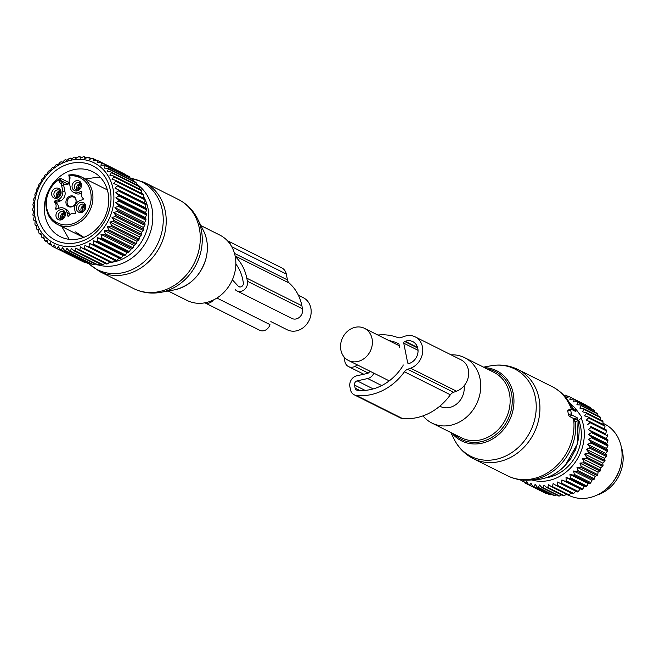 <?xml version="1.0" encoding="UTF-8"?>
<svg xmlns="http://www.w3.org/2000/svg" width="654" height="654" viewBox="0 0 654 654"><rect width="100%" height="100%" fill="white"/><g stroke="black" fill="none" stroke-linecap="round" stroke-linejoin="round"><path stroke-width="0.98" d="M298.396 295.24L303.284 297.693A17.944 15.385 116.6 0 1 308.598 321.4A17.944 15.385 116.6 0 1 287.212 329.788L270.846 321.588M200.933 225.622L219.785 235.064A36.559 31.335 116.6 0 1 234.492 273.732A36.559 31.335 116.6 0 1 187.044 300.439L168.192 290.997M80.949 182.777A5.33 4.57 116.6 0 1 81.366 186.423A5.33 4.57 116.6 0 1 80.05 189.063A5.33 4.57 116.6 0 1 72.61 188.777A5.33 4.57 116.6 0 1 74.54 181.542A5.33 4.57 116.6 0 1 80.949 182.777M80.18 188.908A3.989 3.417 116.6 0 1 76.068 189.881A3.989 3.417 116.6 0 1 74.736 188.556A3.989 3.417 116.6 0 1 75.398 183.872A3.989 3.417 116.6 0 1 79.641 182.744A3.989 3.417 116.6 0 1 80.973 184.068A3.989 3.417 116.6 0 1 81.325 186.619M54.127 188.981A5.33 4.57 116.6 0 1 59.285 188.761A5.33 4.57 116.6 0 1 60.961 193.854A5.33 4.57 116.6 0 1 59.637 196.494A5.33 4.57 116.6 0 1 58.615 197.443A5.33 4.57 116.6 0 1 52.206 196.208A5.33 4.57 116.6 0 1 54.127 188.981M59.767 196.339A3.989 3.417 116.6 0 1 59.122 196.911A3.989 3.417 116.6 0 1 55.655 197.312A3.989 3.417 116.6 0 1 53.906 194.156A3.989 3.417 116.6 0 1 55.77 190.584A3.989 3.417 116.6 0 1 59.228 190.183A3.989 3.417 116.6 0 1 60.912 194.058M56.506 217.831A5.33 4.57 116.6 0 1 58.435 210.604A5.33 4.57 116.6 0 1 64.844 211.839A5.33 4.57 116.6 0 1 65.261 215.485A5.33 4.57 116.6 0 1 63.937 218.125A5.33 4.57 116.6 0 1 56.506 217.831M64.067 217.962A3.989 3.417 116.6 0 1 59.964 218.935A3.989 3.417 116.6 0 1 58.631 217.618A3.989 3.417 116.6 0 1 59.285 212.934A3.989 3.417 116.6 0 1 63.528 211.806A3.989 3.417 116.6 0 1 64.86 213.13A3.989 3.417 116.6 0 1 65.212 215.681M83.328 211.634A5.33 4.57 116.6 0 1 76.919 210.4A5.33 4.57 116.6 0 1 78.848 203.173A5.33 4.57 116.6 0 1 83.998 202.953A5.33 4.57 116.6 0 1 85.674 208.046A5.33 4.57 116.6 0 1 84.35 210.686A5.33 4.57 116.6 0 1 83.328 211.634M84.48 210.531A3.989 3.417 116.6 0 1 83.835 211.103A3.989 3.417 116.6 0 1 80.368 211.504A3.989 3.417 116.6 0 1 78.619 208.348A3.989 3.417 116.6 0 1 80.483 204.776A3.989 3.417 116.6 0 1 83.941 204.375A3.989 3.417 116.6 0 1 85.625 208.25M77.344 190.191A3.989 3.417 116.6 0 1 77.033 189.709A3.989 3.417 116.6 0 1 77.246 185.646A3.989 3.417 116.6 0 1 80.655 183.586M56.939 197.622A3.989 3.417 116.6 0 1 58.059 191.728A3.989 3.417 116.6 0 1 60.242 191.017M61.239 219.254A3.989 3.417 116.6 0 1 60.92 218.763A3.989 3.417 116.6 0 1 61.141 214.7A3.989 3.417 116.6 0 1 64.55 212.64M81.652 211.822A3.989 3.417 116.6 0 1 82.78 205.92A3.989 3.417 116.6 0 1 84.963 205.209M75.521 198.219A5.755 4.93 -63.4 0 0 68.605 196.887A5.755 4.93 -63.4 0 0 66.528 204.694A5.755 4.93 -63.4 0 0 74.548 205.004A5.755 4.93 -63.4 0 0 75.978 202.151A5.755 4.93 -63.4 0 0 75.521 198.219M75.954 202.25A5.069 4.341 -63.4 0 0 75.537 198.881A5.069 4.341 -63.4 0 0 74.066 197.32A5.069 4.341 -63.4 0 0 68.547 198.522A5.069 4.341 -63.4 0 0 67.615 204.579A5.069 4.341 -63.4 0 0 69.537 206.362A5.069 4.341 -63.4 0 0 74.613 204.923M67.027 212.525L69.324 213.67A7.308 6.27 -63.4 0 0 66.242 209.444L63.945 208.299A7.308 6.27 -63.4 0 1 67.027 212.525L67.673 215.787A0.662 0.572 -63.4 0 0 68.711 215.918A5.314 4.562 -63.4 0 1 74.54 213.801A0.662 0.572 -63.4 0 0 75.382 212.983L74.736 209.713A7.308 6.27 -63.4 0 1 79.747 200.672L82.829 199.552A0.662 0.572 -63.4 0 0 83.083 198.391A5.314 4.562 -63.4 0 1 81.848 192.219A0.662 0.572 -63.4 0 0 81.202 191.385L78.12 192.505A7.308 6.27 116.6 0 1 73.51 192.317A7.308 6.27 116.6 0 1 70.428 188.09L69.21 181.967A19.939 17.094 116.6 0 1 69.095 181.305L69.447 178.313M78.12 192.505L80.417 193.658A7.308 6.27 116.6 0 1 75.807 193.461L73.51 192.317M80.417 193.658L81.497 193.265M69.324 213.67L69.569 214.913M63.945 208.299A7.308 6.27 -63.4 0 0 59.334 208.111L56.252 209.231A0.662 0.572 -63.4 0 1 55.606 208.397A5.314 4.562 -63.4 0 0 54.38 202.225A0.662 0.572 -63.4 0 1 54.625 201.064L57.707 199.936A7.308 6.27 -63.4 0 0 62.719 190.894L61.501 184.771A19.939 17.094 -63.4 0 0 61.362 184.126A6.311 5.412 116.6 0 1 58.925 180.586L58.762 179.801L60.225 178.158L69.365 182.736M58.255 208.503A5.314 4.562 -63.4 0 0 56.677 203.369L54.38 202.225M57.707 199.936L60.005 201.089L56.923 202.209A0.662 0.572 -63.4 0 0 56.677 203.369M60.005 201.089A7.308 6.27 -63.4 0 0 65.016 192.047L62.719 190.894M106.651 189.562L81.243 176.842L68.776 174.961L69.201 177.16A1.333 0.458 168.7 0 1 69.888 176.596L68.891 175.002A26.585 22.792 116.6 0 1 81.243 176.842A26.585 22.792 116.6 0 1 90.129 185.654A26.585 22.792 116.6 0 1 85.731 216.875A26.585 22.792 116.6 0 1 57.438 224.387A26.585 22.792 116.6 0 1 48.551 215.567M82.845 237.108L57.438 224.387L48.421 215.444C42.657 200.655 46.483 188.246 59.874 178.215L60.691 180.479L68.032 184.15M65.016 192.047L63.798 185.924A19.939 17.094 -63.4 0 0 62.661 182.237L60.977 181.395L61.362 184.126M62.661 182.237A4.987 4.276 -63.4 0 0 63.266 183.234A4.987 4.276 -63.4 0 0 64.468 184.199A4.987 4.276 -63.4 0 0 69.447 183.145M60.135 191.115L60.054 191.074A4.987 4.349 -60 0 0 57.83 197.524M60.054 191.074L60.16 191.606A4.423 3.859 -60 0 0 58.337 197.353M60.945 192.717L60.16 191.606M60.871 192.677A3.654 3.188 -60 0 0 59.35 196.731M61.035 192.611L60.119 191.05A4.987 4.186 113.5 0 1 60.258 191.033M64.435 212.746L64.362 212.697A4.987 4.349 -60 0 0 62.13 219.147M64.362 212.697L64.468 213.237A4.423 3.859 -60 0 0 62.645 218.976M65.245 214.34L64.468 213.237M65.171 214.299A3.654 3.188 -60 0 0 63.651 218.362M65.343 214.234L64.427 212.673A4.987 4.186 113.5 0 1 64.566 212.664M84.848 205.307L84.775 205.266A4.987 4.349 -60 0 0 82.543 211.716M84.775 205.266L84.881 205.797A4.423 3.859 -60 0 0 83.058 211.544M85.658 206.909L84.881 205.797M85.584 206.868A3.654 3.188 -60 0 0 84.064 210.923M85.748 206.803L84.832 205.242A4.987 4.186 113.5 0 1 84.979 205.225M80.548 183.684L80.467 183.643A4.987 4.349 -60 0 0 78.243 190.085M80.467 183.643L80.573 184.175A4.423 3.859 -60 0 0 78.75 189.913M81.358 185.278L80.573 184.175M81.284 185.237A3.654 3.188 -60 0 0 79.763 189.3M81.448 185.18L80.532 183.619A4.987 4.186 113.5 0 1 80.671 183.602M125.543 174.716L97.691 160.541A48.527 41.594 -63.4 0 0 97.495 160.443A48.527 41.594 -63.4 0 0 96.833 160.124L93.318 160.868L93.481 158.734A48.527 41.594 116.6 0 0 92.566 158.423L89.157 159.445L89.05 157.467A48.527 41.594 116.6 0 0 88.102 157.279L84.832 158.562L84.464 156.764A48.527 41.594 116.6 0 0 83.491 156.69L80.377 158.227L79.772 156.641A48.527 41.594 116.6 0 0 79.109 156.666A48.527 41.594 116.6 0 0 78.782 156.682L75.864 158.431L75.03 157.083A48.527 41.594 116.6 0 0 74.041 157.246L71.327 159.184L70.297 158.088A48.527 41.594 116.6 0 0 69.316 158.374L66.839 160.475L65.629 159.658A48.527 41.594 116.6 0 0 64.664 160.05L62.441 162.282L61.084 161.759A48.527 41.594 116.6 0 0 60.16 162.266L58.198 164.587L56.718 164.375A48.527 41.594 116.6 0 0 55.835 164.98L54.159 167.367L52.59 167.465A48.527 41.594 116.6 0 0 51.756 168.168L50.366 170.58L48.731 170.996A48.527 41.594 116.6 0 0 47.971 171.789L46.867 174.193L45.208 174.929A48.527 41.594 116.6 0 0 44.521 175.795L43.712 178.158L42.06 179.212A48.527 41.594 116.6 0 0 41.447 180.144L40.932 182.425L39.314 183.79A48.527 41.594 116.6 0 0 38.79 184.788L38.561 186.954L37.008 188.622A48.527 41.594 116.6 0 0 36.591 189.652L36.624 191.671L35.177 193.625A48.527 41.594 116.6 0 0 34.858 194.696L35.161 196.535L33.836 198.759A48.527 41.594 116.6 0 0 33.624 199.846L34.171 201.489L33.011 203.958A48.527 41.594 116.6 0 0 32.904 205.045L33.681 206.46L32.7 209.149A48.527 41.594 116.6 0 0 32.7 210.228L33.689 211.389L32.913 214.275A48.527 41.594 116.6 0 0 33.019 215.338L34.188 216.221L33.648 219.278A48.527 41.594 116.6 0 0 33.861 220.308L35.185 220.897L34.891 224.093A48.527 41.594 116.6 0 0 35.21 225.074L36.665 225.368L36.624 228.663A48.527 41.594 116.6 0 0 37.049 229.579L38.602 229.562L38.839 232.93A48.527 41.594 116.6 0 0 39.363 233.78L40.981 233.437L41.504 236.846A48.527 41.594 116.6 0 0 42.118 237.615L43.769 236.952L44.586 240.353A48.527 41.594 116.6 0 0 45.281 241.04L46.933 240.059L48.044 243.427A48.527 41.594 116.6 0 0 48.813 244.007L50.44 242.716L51.838 246.018A48.527 41.594 116.6 0 0 52.672 246.493L54.241 244.898L55.925 248.095A48.527 41.594 116.6 0 0 56.808 248.463L58.288 246.574L60.25 249.632A48.527 41.594 116.6 0 0 61.182 249.885L62.531 247.727L64.762 250.613A48.527 41.594 116.6 0 0 65.727 250.752L66.929 248.34L69.406 251.03A48.527 41.594 116.6 0 0 70.395 251.046L71.425 248.406L74.131 250.874A48.527 41.594 116.6 0 0 75.128 250.768L75.954 247.923L78.881 250.147A48.527 41.594 116.6 0 0 79.87 249.926L80.475 246.901L83.589 248.855A48.527 41.594 116.6 0 0 84.562 248.52L84.922 245.356L88.2 247.016A48.527 41.594 116.6 0 0 89.148 246.566L89.246 243.296L92.655 244.661A48.527 41.594 116.6 0 0 93.571 244.097L93.399 240.746L96.915 241.8A48.527 41.594 116.6 0 0 97.773 241.146L97.323 237.745L100.912 238.481A48.527 41.594 116.6 0 0 101.713 237.737L100.969 234.328L104.607 234.745A48.527 41.594 116.6 0 0 105.343 233.911L104.305 230.535L107.951 230.633A48.527 41.594 116.6 0 0 108.605 229.726L107.281 226.415L110.91 226.194A48.527 41.594 116.6 0 0 111.474 225.229L109.856 222.008L113.436 221.485A48.527 41.594 116.6 0 0 113.902 220.472L112.014 217.373L115.505 216.556A48.527 41.594 116.6 0 0 115.872 215.509L113.714 212.575L117.091 211.479A48.527 41.594 116.6 0 0 117.36 210.4L114.941 207.661L118.178 206.304A48.527 41.594 116.6 0 0 118.341 205.217L115.684 202.691L118.75 201.105A48.527 41.594 116.6 0 0 118.799 200.018L115.93 197.737L118.799 195.938A48.527 41.594 116.6 0 0 118.742 194.867L115.676 192.848L118.325 190.862A48.527 41.594 116.6 0 0 118.161 189.823L114.924 188.082L117.336 185.949A48.527 41.594 116.6 0 0 117.066 184.943L113.682 183.504L115.84 181.248A48.527 41.594 116.6 0 0 115.464 180.3L111.973 179.163L113.861 176.825A48.527 41.594 116.6 0 0 113.387 175.942L109.807 175.125L111.417 172.73A48.527 41.594 116.6 0 0 110.853 171.92L107.223 171.422L108.539 169.01A48.527 41.594 116.6 0 0 107.885 168.282L104.239 168.111L105.269 165.715A48.527 41.594 116.6 0 0 104.534 165.078L100.904 165.217L101.64 162.879A48.527 41.594 116.6 0 0 100.839 162.347L97.242 162.797L97.691 160.541M129.688 177.675L129.337 176.752A48.527 41.594 -63.4 0 0 128.536 176.22L100.839 162.347M133.391 181.052L132.975 179.588A48.527 41.594 -63.4 0 0 132.239 178.951L104.534 165.078M136.629 184.829L136.245 182.883A48.527 41.594 -63.4 0 0 135.591 182.155L107.885 168.282M139.392 188.965L139.122 186.603A48.527 41.594 -63.4 0 0 138.55 185.793L110.853 171.92M141.665 194.034L141.566 190.698A48.527 41.594 -63.4 0 0 141.092 189.815L113.387 175.942M143.373 198.375L143.545 195.121A48.527 41.594 -63.4 0 0 143.169 194.173L115.464 180.3M88.2 247.016L115.897 260.889A48.527 41.594 -63.4 0 0 116.845 260.439L118.938 258.158L120.361 258.534A48.527 41.594 -63.4 0 0 121.268 257.97L123.091 255.616L124.62 255.673A48.527 41.594 -63.4 0 0 125.478 255.019L127.015 252.616L128.617 252.354A48.527 41.594 -63.4 0 0 129.418 251.61L130.661 249.199L132.312 248.618A48.527 41.594 -63.4 0 0 133.04 247.784L133.996 245.405L135.656 244.506A48.527 41.594 -63.4 0 0 136.31 243.599L136.972 241.277L138.607 240.067A48.527 41.594 -63.4 0 0 139.171 239.102L139.547 236.879L141.133 235.358A48.527 41.594 -63.4 0 0 141.607 234.345L141.705 232.244L143.21 230.429A48.527 41.594 -63.4 0 0 143.578 229.382L143.406 227.445L144.796 225.352A48.527 41.594 -63.4 0 0 145.065 224.273L144.632 222.532L145.883 220.177A48.527 41.594 -63.4 0 0 146.038 219.09L145.376 217.561L146.447 214.978A48.527 41.594 -63.4 0 0 146.504 213.891L145.621 212.607L146.496 209.811A48.527 41.594 -63.4 0 0 146.447 208.74L145.368 207.71L146.03 204.735A48.527 41.594 -63.4 0 0 145.858 203.696L144.616 202.953L145.041 199.822A48.527 41.594 -63.4 0 0 144.763 198.816L117.066 184.943M114.613 260.227L112.267 262.393L84.562 248.52M83.589 248.855L111.286 262.728A48.527 41.594 -63.4 0 0 112.267 262.393M110.166 261.772L107.575 263.799L79.87 249.926M78.881 250.147L106.586 264.02A48.527 41.594 -63.4 0 0 107.575 263.799M105.646 262.794L102.833 264.641L75.128 250.768M74.131 250.874L101.836 264.747A48.527 41.594 -63.4 0 0 102.833 264.641M77.172 159.38A44.864 38.455 116.6 0 1 113.788 200.999A44.864 38.455 116.6 0 1 71 246.599A44.864 38.455 116.6 0 1 34.376 204.98A44.864 38.455 116.6 0 1 77.172 159.38M129.337 176.752L101.64 162.879M132.975 179.588L105.269 165.715M136.245 182.883L108.539 169.01M139.122 186.603L111.417 172.73M141.566 190.698L113.861 176.825M143.545 195.121L115.84 181.248M145.041 199.822L117.336 185.949M144.616 202.953L114.924 188.082M145.858 203.696L118.161 189.823M146.03 204.735L118.325 190.862M145.368 207.71L115.676 192.848M146.447 208.74L118.742 194.867M146.496 209.811L118.799 195.938M145.621 212.607L115.93 197.737M146.504 213.891L118.799 200.018M146.447 214.978L118.75 201.105M145.376 217.561L115.684 202.691M146.038 219.09L118.341 205.217M145.883 220.177L118.178 206.304M144.632 222.532L114.941 207.661M145.065 224.273L117.36 210.4M144.796 225.352L117.091 211.479M143.406 227.445L113.714 212.575M143.578 229.382L115.872 215.509M143.21 230.429L115.505 216.556M141.705 232.244L112.014 217.373M141.607 234.345L113.902 220.472M141.133 235.358L113.436 221.485M139.547 236.879L109.856 222.008M139.171 239.102L111.474 225.229M138.607 240.067L110.91 226.194M136.972 241.277L107.281 226.415M136.31 243.599L108.605 229.726M135.656 244.506L107.951 230.633M133.996 245.405L104.305 230.535M133.04 247.784L105.343 233.911M132.312 248.618L104.607 234.745M130.661 249.199L100.969 234.328M129.418 251.61L101.713 237.737M128.617 252.354L100.912 238.481M127.015 252.616L97.323 237.745M125.478 255.019L97.773 241.146M124.62 255.673L96.915 241.8M123.091 255.616L93.399 240.746M121.268 257.97L93.571 244.097M120.361 258.534L92.655 244.661M118.938 258.158L89.246 243.296M116.845 260.439L89.148 246.566M95.092 263.889L93.424 264.625L65.727 250.752M64.762 250.613L92.467 264.486A48.527 41.594 -63.4 0 0 93.424 264.625M90.138 263.325L88.879 263.758L61.182 249.885M60.25 249.632L87.955 263.505A48.527 41.594 -63.4 0 0 88.879 263.758M85.241 262.148L84.513 262.336L56.808 248.463M55.925 248.095L83.622 261.968A48.527 41.594 -63.4 0 0 84.513 262.336M80.417 260.357L52.672 246.493M100.054 263.856L98.1 264.919L70.395 251.046M69.406 251.03L97.111 264.903A48.527 41.594 -63.4 0 0 98.1 264.919A45.167 38.717 116.6 0 0 151.115 229.726A45.167 38.717 116.6 0 0 136.465 183.987M81.668 157.589L79.772 156.641M86.63 157.851L84.464 156.764M91.56 158.726L89.05 157.467M96.424 160.205L93.481 158.734M91.576 236.02A41.611 35.668 -63.4 0 0 106.618 179.58A41.611 35.668 -63.4 0 0 56.596 169.95A41.611 35.668 -63.4 0 0 41.554 226.398A41.611 35.668 -63.4 0 0 91.576 236.02M51.568 245.389L48.813 244.007M47.644 242.217L45.281 241.04M44.17 238.645L42.118 237.615M41.169 234.68L39.363 233.78M38.66 230.388L37.049 229.579M36.657 225.793L35.21 225.074M35.177 220.962L33.861 220.308M66.994 160.336L65.629 159.658M71.801 158.84L70.297 158.088M76.706 157.925L75.03 157.083M91.789 233.028A36.289 31.106 -63.4 0 0 108.744 200.492A36.289 31.106 -63.4 0 0 92.786 171.765A36.289 31.106 -63.4 0 0 61.28 175.403A36.289 31.106 -63.4 0 0 44.325 207.931A36.289 31.106 -63.4 0 0 60.282 236.666A36.289 31.106 -63.4 0 0 91.789 233.028M235.121 255.959L289.207 283.043A6.646 5.698 116.6 0 1 287.458 279.904L286.297 274.059A10.636 9.115 116.6 0 0 281.817 267.911L227.257 240.59M235.865 264.036A43.54 37.319 116.6 0 1 242.757 279.642L243.362 282.708A3.327 2.845 116.6 0 1 242.201 286.125A3.327 2.845 116.6 0 1 238.988 286.73A3.327 2.845 116.6 0 1 238.277 286.199L239.838 286.975M232.358 279.814L238.277 286.199M213.384 300.006A7.979 6.834 116.6 0 1 204.906 302.818L259.671 330.254A7.979 6.834 116.6 0 0 269.971 324.605L216.915 298.036M235.227 256.474A48.192 41.308 116.6 0 1 246.795 278.171L247.4 281.236A7.979 6.834 116.6 0 1 244.621 289.444A7.979 6.834 116.6 0 1 236.903 290.891A7.979 6.834 116.6 0 1 235.203 289.608M289.207 283.043A48.192 41.308 116.6 0 1 301.895 305.77L302.5 308.827A7.979 6.834 116.6 0 1 299.72 317.035A7.979 6.834 116.6 0 1 292.003 318.482L236.903 290.891M227.322 240.656A10.636 9.115 116.6 0 1 230.862 245.217M439.782 406.183L440.273 406.428A17.944 15.385 -63.4 0 0 461.65 398.041A17.944 15.385 -63.4 0 0 464.07 385.786M369.821 352.056A17.944 15.385 -63.4 0 0 364.507 328.349A17.944 15.385 -63.4 0 0 343.129 336.728A17.944 15.385 -63.4 0 0 348.435 360.444A17.944 15.385 -63.4 0 0 369.821 352.056M422.991 415.879A36.559 31.335 -63.4 0 0 431.934 423.064A36.559 31.335 -63.4 0 0 469.4 414.358A36.559 31.335 -63.4 0 0 464.675 357.689A36.559 31.335 -63.4 0 0 451.064 354.836M536.337 479.676C547.292 478.818 556.93 474.052 565.244 465.395L577.229 444.238L578.071 420.563A45.167 38.717 -63.4 0 1 565.072 465.427A45.167 38.717 -63.4 0 1 536.337 479.676L529.225 480.118C521.532 480.576 514.273 479.12 507.422 475.736A49.851 42.731 -63.4 0 0 558.516 463.858A49.851 42.731 -63.4 0 0 573.558 418.486L575.038 421.675L578.438 420.432A1.333 0.507 70 0 0 578.504 420.399L581.332 417.996A1.333 0.507 70 0 0 580.907 415.879L576.395 409.805A1.333 0.507 70 0 0 575.839 409.461A1.333 0.507 70 0 0 575.684 410.401L575.921 411.579L571.024 409.126A1.333 0.507 70 0 0 570.811 409.102A1.333 0.507 70 0 0 570.656 410.042L571.383 413.712A1.333 0.507 70 0 0 572.242 415.249L577.139 417.702L577.376 418.879A1.333 0.507 70 0 0 578.438 420.432M573.558 418.486L569.258 416.328L568.465 414.783A49.851 42.731 -63.4 0 0 567.729 411.113L570.656 410.042M567.729 411.113L567.836 410.189L570.811 409.102M574.114 418.797L577.139 417.702M597.29 494.972A34.899 29.912 -63.4 0 0 621.3 447.017M563.961 395.466L565.203 395.098A48.527 41.594 116.6 0 1 566.111 395.4L565.947 397.534L569.462 396.79A48.527 41.594 116.6 0 1 570.133 397.117A48.527 41.594 116.6 0 1 570.329 397.215L569.879 399.471L573.468 399.022L589.998 407.295A48.527 41.594 116.6 0 1 590.799 407.826L574.269 399.553L573.533 401.891L577.171 401.752A48.527 41.594 116.6 0 1 577.899 402.382L594.429 410.663L595.026 412.731M586.998 405.799L586.859 405.496A48.527 41.594 -63.4 0 0 586.663 405.39A48.527 41.594 -63.4 0 0 586.466 405.292M570.329 397.215L586.859 405.496M570.051 403.567A43.205 37.033 116.6 0 1 577.433 411.202M586.017 412.609A48.527 41.594 116.6 0 1 586.344 413.205A48.527 41.594 116.6 0 1 586.491 413.5L603.021 421.773A48.527 41.594 -63.4 0 0 602.874 421.478A48.527 41.594 116.6 0 0 602.547 420.89L586.017 412.609L582.444 411.791L584.055 409.404L600.585 417.677L600.764 419.999M577.899 402.382L576.877 404.777L580.523 404.957A48.527 41.594 116.6 0 1 581.177 405.684L579.853 408.096L583.482 408.587A48.527 41.594 116.6 0 1 584.055 409.404M573.468 399.022A48.527 41.594 116.6 0 1 574.269 399.553M591.151 408.75L590.799 407.826M602.914 424.389L603.021 421.773M604.541 429.049L605.007 426.195A48.527 41.594 -63.4 0 0 604.631 425.247L588.101 416.974A48.527 41.594 116.6 0 1 588.477 417.922L605.007 426.195M523.069 479.39L524.475 482.685A48.527 41.594 116.6 0 0 525.301 483.167L526.871 481.573L528.555 484.761A48.527 41.594 116.6 0 0 529.446 485.129L530.917 483.249L532.879 486.306A48.527 41.594 116.6 0 0 533.811 486.56L535.168 484.401L537.4 487.287A48.527 41.594 116.6 0 0 538.356 487.418L539.566 485.015L542.043 487.704A48.527 41.594 116.6 0 0 543.024 487.721L544.054 485.08L546.769 487.549A48.527 41.594 116.6 0 0 547.758 487.443L548.592 484.598L551.51 486.821A48.527 41.594 116.6 0 0 552.499 486.592L553.104 483.576L556.219 485.53A48.527 41.594 116.6 0 0 557.192 485.186L557.56 482.023L560.83 483.69A48.527 41.594 116.6 0 0 561.778 483.241L561.884 479.962L565.293 481.328A48.527 41.594 116.6 0 0 566.201 480.772L566.029 477.42L569.552 478.475A48.527 41.594 116.6 0 0 570.411 477.812L569.953 474.42L573.55 475.156A48.527 41.594 116.6 0 0 574.351 474.403L573.607 471.003L577.245 471.42A48.527 41.594 116.6 0 0 577.972 470.586L576.942 467.209L580.589 467.308A48.527 41.594 116.6 0 0 581.242 466.4L579.91 463.081L583.54 462.869A48.527 41.594 116.6 0 0 584.104 461.904L582.493 458.675L586.066 458.152A48.527 41.594 116.6 0 0 586.54 457.138L584.643 454.048L588.134 453.23A48.527 41.594 116.6 0 0 588.51 452.176L586.344 449.249L589.728 448.154A48.527 41.594 116.6 0 0 589.998 447.074L587.578 444.336L590.807 442.979A48.527 41.594 116.6 0 0 590.971 441.891L588.314 439.365L591.38 437.779A48.527 41.594 116.6 0 0 591.437 436.692L588.559 434.411L591.429 432.613A48.527 41.594 116.6 0 0 591.371 431.534L588.306 429.514L590.954 427.536A48.527 41.594 116.6 0 0 590.791 426.49L605.694 433.839L606.495 430.896A48.527 41.594 -63.4 0 0 606.225 429.899L589.695 421.617A48.527 41.594 116.6 0 1 589.965 422.623L606.495 430.896M605.694 433.839L590.791 426.49M588.306 429.514L606.446 438.597L607.484 435.817A48.527 41.594 -63.4 0 0 607.321 434.771M606.446 438.597L607.909 439.815L591.371 431.534M588.559 434.411L606.699 443.486L607.958 440.886A48.527 41.594 -63.4 0 0 607.909 439.815M606.699 443.486L607.967 444.965L591.437 436.692M588.314 439.365L606.454 448.448L607.909 446.053A48.527 41.594 -63.4 0 0 607.967 444.965M606.454 448.448L607.501 450.173L590.971 441.891M587.578 444.336L605.71 453.418L607.337 451.26A48.527 41.594 -63.4 0 0 607.501 450.173M605.71 453.418L606.528 455.356L589.998 447.074M586.344 449.249L604.484 458.331L606.258 456.427A48.527 41.594 -63.4 0 0 606.528 455.356M604.484 458.331L605.04 460.457L588.51 452.176M584.643 454.048L602.784 463.13L604.664 461.511A48.527 41.594 -63.4 0 0 605.04 460.457M602.784 463.13L603.07 465.419L586.54 457.138M582.493 458.675L600.625 467.757L602.596 466.433A48.527 41.594 -63.4 0 0 603.07 465.419M600.625 467.757L600.634 470.177L584.104 461.904M579.91 463.081L598.05 472.163L600.07 471.142A48.527 41.594 -63.4 0 0 600.634 470.177M598.05 472.163L597.772 474.681L581.242 466.4M576.942 467.209L595.075 476.292L597.118 475.581A48.527 41.594 -63.4 0 0 597.772 474.681M595.075 476.292L594.502 478.867L577.972 470.586M573.607 471.003L591.747 480.085L593.775 479.693A48.527 41.594 -63.4 0 0 594.502 478.867M591.747 480.085L590.881 482.685L574.351 474.403M569.953 474.42L588.093 483.502L590.08 483.437A48.527 41.594 -63.4 0 0 590.881 482.685M588.093 483.502L586.94 486.094L570.411 477.812M566.029 477.42L584.169 486.502L586.082 486.748A48.527 41.594 -63.4 0 0 586.94 486.094M584.169 486.502L582.73 489.053L566.201 480.772M561.884 479.962L581.823 489.609A48.527 41.594 -63.4 0 0 582.73 489.053M580.016 489.045L578.308 491.514L561.778 483.241M575.684 491.129L573.721 493.468L557.192 485.186M571.056 492.961L569.029 494.874L552.499 486.592M566.307 494.228L564.288 495.716L547.758 487.443M561.484 494.914L559.554 495.994L543.024 487.721M566.111 395.4L569.054 396.88M563.617 395.106L564.189 395.392M520.576 479.807L520.674 480.101A48.527 41.594 116.6 0 0 521.442 480.682L524.206 482.063M522.293 480.003L521.442 480.682M587.554 424.757L589.965 422.623M588.477 417.922L586.319 420.179L589.695 421.617M586.491 413.5L584.602 415.838L588.101 416.974M581.21 418.102A43.205 37.033 116.6 0 1 573.427 464.683A43.205 37.033 116.6 0 1 531.8 479.962M578.7 420.228A39.886 34.188 116.6 0 1 546.213 477.755M583.482 408.587L600.012 416.868A48.527 41.594 116.6 0 1 600.585 417.677M598.116 416.042L597.707 413.957L581.177 405.684M580.523 404.957L597.053 413.23A48.527 41.594 116.6 0 1 597.707 413.957M577.171 401.752L593.701 410.033A48.527 41.594 116.6 0 1 594.429 410.663M590.954 427.536L607.484 435.817M591.429 432.613L607.958 440.886M591.38 437.779L607.909 446.053M590.807 442.979L607.337 451.26M589.728 448.154L606.258 456.427M588.134 453.23L604.664 461.511M586.066 458.152L602.596 466.433M583.54 462.869L600.07 471.142M580.589 467.308L597.118 475.581M577.245 471.42L593.775 479.693M573.55 475.156L590.08 483.437M569.552 478.475L586.082 486.748M565.293 481.328L581.823 489.609M560.83 483.69L577.359 491.971A48.527 41.594 -63.4 0 0 578.308 491.514M556.219 485.53L572.749 493.803A48.527 41.594 -63.4 0 0 573.721 493.468M551.51 486.821L568.04 495.094A48.527 41.594 -63.4 0 0 569.029 494.874M546.769 487.549L563.298 495.822A48.527 41.594 -63.4 0 0 564.288 495.716M542.043 487.704L558.573 495.977A48.527 41.594 -63.4 0 0 559.554 495.994M538.356 487.418L554.886 495.699L556.848 494.841M537.4 487.287L553.93 495.569A48.527 41.594 -63.4 0 0 554.886 495.699M533.811 486.56L550.341 494.833L551.6 494.399M532.879 486.306L549.409 494.579A48.527 41.594 -63.4 0 0 550.341 494.833M529.446 485.129L545.976 493.41L546.703 493.222M528.555 484.761L545.084 493.042A48.527 41.594 -63.4 0 0 545.976 493.41M525.301 483.167L541.88 491.432M603.078 423.277L604.525 424.005A39.886 34.188 116.6 0 1 617.85 437.224A39.886 34.188 116.6 0 1 620.981 464.495A39.886 34.188 116.6 0 1 611.089 484.246A39.886 34.188 116.6 0 1 568.808 495.323L568.261 495.045M611.089 484.246L611.588 483.666A37.196 31.883 -63.4 0 0 620.818 465.239L620.981 464.495M571.122 457.816L571.171 457.964A35.831 30.713 116.6 0 1 569.086 460.784M574.514 451.562L574.735 451.53A35.831 30.713 116.6 0 0 576.149 447.916L576.06 447.818M369.788 371.129A3.327 2.845 -63.4 0 1 367.286 373.467L356.782 375.797A8.641 7.407 -63.4 0 0 349.898 386.767L350.495 389.776A8.641 7.407 -63.4 0 0 354.133 394.771L400.044 417.759A8.641 7.407 -63.4 0 0 402.202 418.397A55.345 47.44 -63.4 0 0 450.344 394.795A6.646 5.698 -63.4 0 1 453.59 392.277L456.517 391.206A17.282 14.813 -63.4 0 0 468.493 375.927A17.282 14.813 -63.4 0 0 461.086 359.855L415.167 336.859A17.282 14.813 -63.4 0 0 404.27 336.409L401.343 337.472A6.646 5.698 -63.4 0 1 397.599 337.497A55.345 47.44 -63.4 0 0 377.881 335.044M453.59 392.277L407.671 369.281L410.598 368.218A17.282 14.813 -63.4 0 0 422.574 352.939A17.282 14.813 -63.4 0 0 415.167 336.859M344.118 357.002A8.641 7.407 -63.4 0 0 344.282 358.58L344.887 361.588A8.641 7.407 -63.4 0 0 348.517 366.583A8.641 7.407 -63.4 0 0 354.909 366.395L357.583 365.022M354.133 394.771A8.641 7.407 -63.4 0 0 356.283 395.408A55.345 47.44 -63.4 0 0 404.425 371.799A6.646 5.698 -63.4 0 1 407.671 369.281M409.044 363.534L409.625 363.322A11.968 10.26 -63.4 0 0 417.914 352.743A11.968 10.26 -63.4 0 0 412.788 341.617A11.968 10.26 -63.4 0 0 405.243 341.298L404.663 341.511A1.333 1.136 -63.4 0 0 403.755 343.154L407.646 362.733A1.333 1.136 -63.4 0 0 409.044 363.534M388.917 340.571A50.023 42.878 -63.4 0 1 398.482 343.661L398.482 343.661A1.333 1.136 -63.4 0 0 398.482 343.661A1.333 1.136 -63.4 0 1 399.054 344.437L399.684 347.593M373.221 388.909L357.166 380.865A3.327 2.845 -63.4 0 0 354.517 385.083L355.114 388.092A3.327 2.845 -63.4 0 0 356.512 390.013A3.327 2.845 -63.4 0 0 357.337 390.258A50.023 42.878 -63.4 0 0 402.897 365.872A1.333 1.136 -63.4 0 0 403.109 364.818M357.166 380.865L367.662 378.535A8.641 7.407 -63.4 0 0 373.875 373.181M350.242 361.343A3.327 2.845 -63.4 0 0 350.904 361.826A3.327 2.845 -63.4 0 0 351.68 362.063M143.479 196.535A41.962 35.962 116.6 0 1 144.714 198.791M144.812 198.988A41.962 35.962 116.6 0 1 147.248 228.63A41.962 35.962 116.6 0 1 112.537 262.14M110.632 262.401A41.962 35.962 116.6 0 1 109.21 262.524M174.054 289.943C189.962 286.158 200.59 275.767 205.936 258.78C208.479 248.765 207.702 239.487 203.59 230.944A39.215 33.616 116.6 0 1 205.904 258.722A39.215 33.616 116.6 0 1 174.054 289.943L160.729 292.354A48.878 41.897 -63.4 0 0 200.426 253.441A48.878 41.897 -63.4 0 0 197.541 218.828C193.2 210.245 186.807 203.786 178.362 199.454A49.851 42.731 116.6 0 1 198.415 252.182A49.851 42.731 116.6 0 1 133.718 288.602C142.253 292.771 151.254 294.022 160.729 292.354M131.217 178.444A49.173 42.15 116.6 0 1 161.399 233.821A49.173 42.15 116.6 0 1 88.96 263.734M130.931 178.297L144.297 182.392A49.851 42.731 116.6 0 1 164.35 235.121A49.851 42.731 116.6 0 1 99.653 271.549L88.805 263.734M81.202 191.385L81.889 191.728M68.433 216.163L67.673 215.787M56.841 209.018L55.606 208.397M56.923 202.209L54.625 201.064M69.169 179.31L69.201 177.16A1.333 0.458 168.7 0 0 69.349 177.324M58.925 180.586A1.333 0.458 -11.3 0 1 60.691 180.479A4.987 4.276 116.6 0 0 60.977 181.395M69.733 175.803A25.261 21.647 116.6 0 1 88.478 186.096A25.261 21.647 116.6 0 1 79.347 220.357A25.261 21.647 116.6 0 1 48.976 214.512A25.261 21.647 116.6 0 1 58.762 179.801M63.798 185.924L61.501 184.771M69.888 176.596A6.311 5.412 116.6 0 1 69.095 181.305M234.492 253.384L287.458 279.904M231.769 246.746L286.297 274.059M247.4 281.236L302.5 308.827M246.795 278.171L301.895 305.77M431.934 423.064L461.323 437.779A36.559 31.335 -63.4 0 0 498.789 429.073A36.559 31.335 -63.4 0 0 494.064 372.404L464.675 357.689M454.432 434.33A37.94 32.52 -63.4 0 0 500.457 430.414A37.94 32.52 -63.4 0 0 511.395 392.94A37.94 32.52 -63.4 0 0 487.165 368.954M574.155 410.074A45.167 38.717 -63.4 0 0 572.544 407.377L574.155 410.074M451.906 433.071A39.215 33.616 -63.4 0 0 501.79 431.55A39.215 33.616 -63.4 0 0 512.662 391.035A39.215 33.616 -63.4 0 0 484.647 367.687M529.225 480.118A49.173 42.15 -63.4 0 0 560.503 464.602A49.173 42.15 -63.4 0 0 575.528 421.495M572.969 410.107A49.173 42.15 -63.4 0 0 568.637 401.409C564.402 394.983 558.876 390.037 552.066 386.588L518.001 369.526A49.851 42.731 -63.4 0 1 524.451 446.805A49.851 42.731 -63.4 0 1 473.365 458.683C464.912 454.342 458.519 447.884 454.178 439.3A48.878 41.897 116.6 0 0 521.05 444.745A48.878 41.897 116.6 0 0 533.214 389.947A48.878 41.897 116.6 0 0 490.999 365.774C500.465 364.106 509.474 365.357 518.001 369.526M571.408 409.322A49.851 42.731 -63.4 0 0 552.066 386.588M568.465 414.783L571.383 413.712M574.457 410.851L575.684 410.401M575.087 421.642L578.365 420.448M574.261 420.007L577.376 418.879M569.258 416.328L572.242 415.249M456.517 391.206L410.598 368.218M368.243 373.066L354.909 366.395M402.202 418.397L356.283 395.408M450.344 394.795L404.425 371.799M409.167 363.485L407.646 362.733M418.037 350.307L403.755 343.154M417.718 348.051L404.663 341.511M417.563 347.47L405.243 341.298M359.847 390.463L355.114 388.092M365.087 390.381L354.517 385.083M381.723 385.574L367.662 378.535M203.59 230.944L197.541 218.828M144.297 182.392L178.362 199.454M99.653 271.549L133.718 288.602M125.2 174.316L97.495 160.443M69.177 239.323L61.778 226.562M85.584 179.016L98.067 177.095L100.242 177.291M83.859 237.353L75.521 231.9M399.324 345.778L364.507 328.349M389.228 380.865L348.435 360.444M572.544 407.377L568.637 401.409M483.527 367.131L490.999 365.774M450.786 432.507L454.178 439.3M507.422 475.736L473.365 458.683M573.435 410.336L575.839 409.461M570.133 397.117L586.663 405.39M363.812 374.235L348.517 366.583"/></g></svg>
